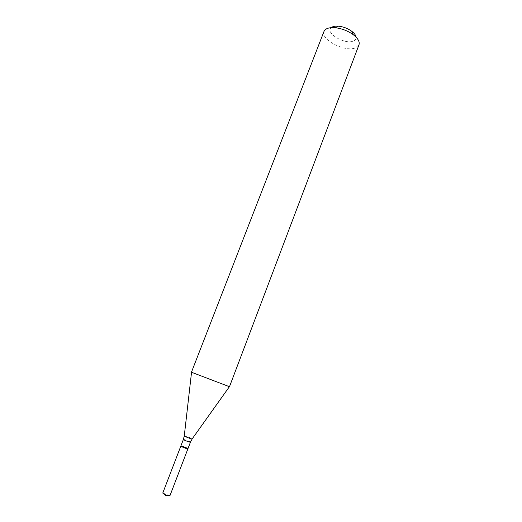 <?xml version="1.0" encoding="UTF-8"?>
<svg xmlns="http://www.w3.org/2000/svg" width="522" height="522" viewBox="0 0 522 522"><rect width="100%" height="100%" fill="white"/><g stroke="black" fill="none" stroke-linecap="round" stroke-linejoin="round"><path stroke-width="0.39" stroke-dasharray="2.61 1.96" d="M229.478 386.717L191.476 372.134M323.999 31.424C320.149 39.359 344.801 52.259 355.273 47.972L358.973 44.853M331.255 27.653C324.638 32.736 344.592 44.794 353.25 41.101C355.325 40.318 356.278 39.013 356.108 37.192M180.84 446.069C182.38 446.179 184.625 446.976 187.568 448.45L187.913 448.783M162.773 493.022L169.918 495.769M183.385 439.446C184.912 439.589 187.15 440.392 190.099 441.834L190.452 442.154M184.286 435.831C186.139 436.098 188.644 437.005 191.802 438.552L192.2 438.871M167.666 495.541L169.617 495.319M164.593 494.367L163.295 492.898"/><path stroke-width="0.78" d="M193.414 372.982L229.478 386.717L358.973 44.853C359.919 41.812 358.014 38.426 353.25 34.687C347.789 30.785 341.721 28.456 335.052 27.705C329.017 27.294 325.33 28.534 323.999 31.424L191.476 372.134L193.414 372.982M356.108 37.192C355.821 35.261 354.36 33.284 351.73 31.261C347.756 28.41 343.339 26.713 338.478 26.172C335.163 25.917 332.762 26.407 331.255 27.653M181.167 446.395L180.84 446.069C180.86 445.527 188.259 448.365 187.913 448.783C186.361 448.672 184.109 447.876 181.167 446.395L180.84 446.069L162.773 493.022L163.066 493.466C165.963 495.15 168.254 495.913 169.918 495.769L187.913 448.783C186.361 448.672 184.109 447.876 181.167 446.395M187.913 448.783L190.452 442.154C190.458 442.663 183.039 439.818 183.385 439.446L180.84 446.069M190.452 442.154L192.2 438.871C192.54 439.576 183.555 436.131 184.286 435.831L191.554 372.186M338.478 26.172L335.052 27.705M351.73 31.261L353.25 34.687M192.2 438.871L229.386 386.704M183.385 439.446L184.286 435.831M164.593 494.367L165.826 495.75L167.666 495.541"/></g></svg>
